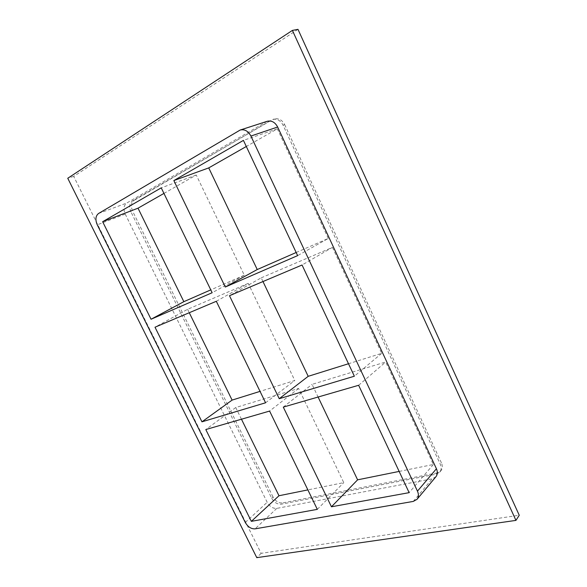 <?xml version="1.0" encoding="UTF-8"?>
<svg xmlns="http://www.w3.org/2000/svg" width="587" height="587" viewBox="0 0 587 587"><rect width="100%" height="100%" fill="white"/><g stroke="black" fill="none" stroke-linecap="round" stroke-linejoin="round"><path stroke-width="0.44" stroke-dasharray="2.94 2.2" d="M262.976 281.54L261.208 277.842L229.48 295.716M261.208 277.842L332.433 247.391L302.056 265.008M216.31 301.285L248.228 283.389L294.799 380.508L260.041 391.375M248.228 283.389L187.591 309.312L155.005 327.216M296.171 252.498L328.28 238.447L297.638 255.616M163.942 193.417L196.256 175.007L244.302 275.2L212.156 292.722M244.302 275.2L210.777 289.883M187.591 309.312L189.263 312.724M132.449 200.945L134.159 200.314C131.143 202.684 130.637 206.323 132.647 211.239L130.952 211.892C128.935 206.969 129.434 203.315 132.449 200.945L272.728 119.499C277.042 118.53 280.483 120.423 283.066 125.178L440.279 464.214C441.615 467.318 441.439 469.96 439.766 472.139L436.09 474.23L281.21 504.204C277.343 504.475 274.158 502.465 271.671 498.18L130.952 211.892M134.159 200.314L271.399 120.093M283.066 125.178L284.673 124.635C282.098 119.895 278.656 118.002 274.356 118.978L273.028 119.565M284.673 124.635L441.424 462.864L440.279 464.214M436.09 474.23L437.234 472.865L440.903 470.781C442.576 468.602 442.752 465.961 441.424 462.864M437.234 472.865L282.523 502.956L281.21 504.204M271.671 498.18L272.999 496.954C275.486 501.232 278.664 503.235 282.523 502.956M272.999 496.954L132.647 211.239M332.433 247.391L381.689 353.359L348.495 363.735M328.28 238.447L277.328 128.824L246.305 146.493M241.47 419.221L235.739 407.532L298.607 388.447L343.769 482.631L307.874 489.896M399.153 471.42L433.345 464.5L385.703 362.003L312.049 384.368L318.088 397.025M196.256 175.007L161.242 187.847M277.328 128.824L243.429 140.374M381.689 353.359L354.365 376.216M265.581 402.785L294.799 380.508M298.607 388.447L269.602 411.069M317.318 509.355L343.769 482.631M283.294 407.107L312.049 384.368M433.345 464.5L409.139 492.654M358.635 385.285L385.703 362.003M235.739 407.532L205.795 429.552M267.254 121.274L126.711 203.065C123.696 205.45 123.211 209.119 125.244 214.079L267.188 502.296C269.704 506.61 272.896 508.643 276.778 508.386L432.237 478.816L435.928 476.725M297.983 29.35L73.705 176.394L261.134 553.336L519.246 515.254M261.134 553.336L256.776 557.65M73.705 176.394L67.754 178.265M265.918 121.869L238.843 130.63M98.557 213.485L126.711 203.065M125.244 214.079L97.259 224.814M245.278 522.452L267.188 502.296M276.778 508.386L255.081 528.85M413.263 501.415L432.237 478.816M272.728 119.499L274.356 118.978M440.903 470.781L439.766 472.139"/><path stroke-width="0.88" d="M229.48 295.716L302.056 265.008L354.365 376.216L279.236 398.698L229.48 295.716M155.005 327.216L216.31 301.285L265.581 402.785L201.957 421.818L155.005 327.216M225.283 287.021L173.847 180.569L243.429 140.374L297.638 255.616L225.283 287.021L257.245 269.536L208.737 167.897L246.305 146.493M296.171 252.498L257.245 269.536M210.777 289.883L183.848 301.667L151.05 319.247L102.637 221.703L138.018 208.187L183.848 301.667M102.637 221.703L161.242 187.847L212.156 292.722L151.05 319.247M201.957 421.818L232.1 400.107L189.263 312.724M260.041 391.375L232.1 400.107M348.495 363.735L308.204 376.318L262.976 281.54M163.942 193.417L138.018 208.187M241.47 419.221L278.986 495.744L307.874 489.896M318.088 397.025L357.608 479.828L399.153 471.42M173.847 180.569L208.737 167.897M269.602 411.069L317.318 509.355L251.353 521.351L205.795 429.552L269.602 411.069M308.204 376.318L279.236 398.698M331.45 506.786L283.294 407.107L358.635 385.285L409.139 492.654L331.45 506.786L357.608 479.828M417.019 499.332L435.928 476.725C437.608 474.538 437.777 471.882 436.434 468.756L417.46 491.143C418.869 494.386 418.722 497.116 417.019 499.332L413.263 501.415L255.081 528.85C251.148 529.041 247.883 526.906 245.278 522.452L97.259 224.814C95.116 219.692 95.549 215.913 98.557 213.485L240.2 130.02C244.61 129.037 248.176 131.048 250.906 136.052L277.658 127.012C275.046 122.213 271.583 120.298 267.254 121.274L240.2 130.02M417.46 491.143L250.906 136.052M278.986 495.744L251.353 521.351M515.944 520.39L292.407 30.407L67.754 178.265L256.776 557.65L515.944 520.39L519.246 515.254L297.983 29.35L292.407 30.407M436.434 468.756L277.658 127.012"/></g></svg>
